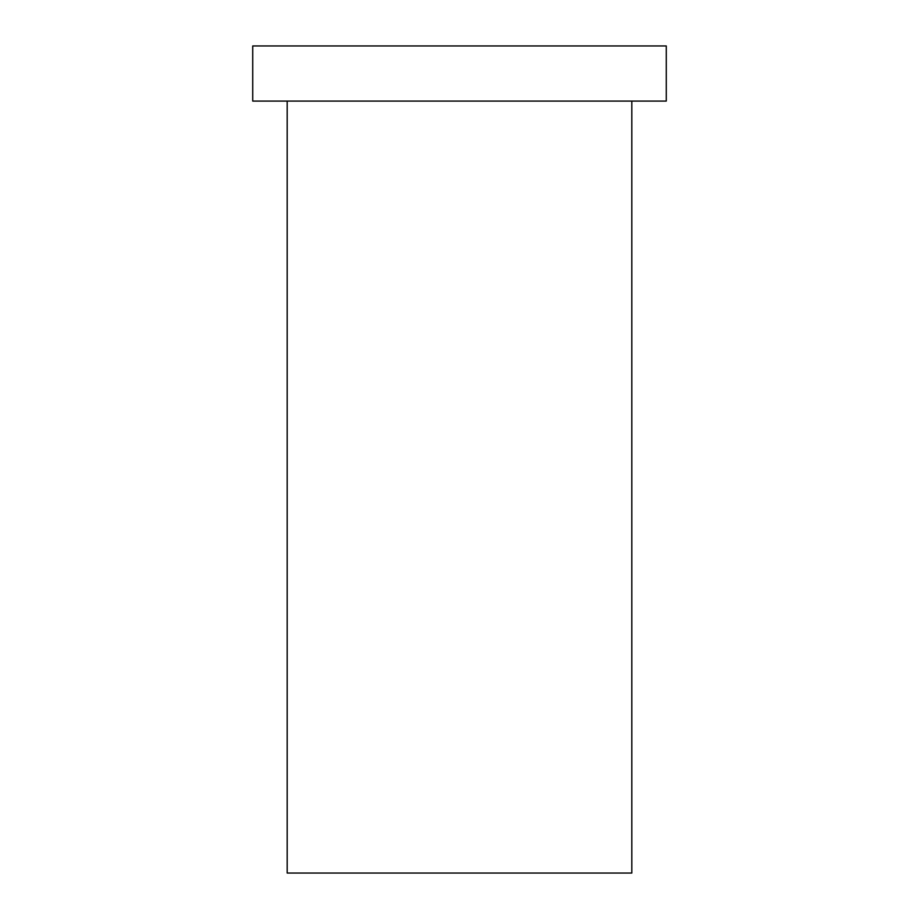 <?xml version="1.0" encoding="UTF-8"?>
<svg xmlns="http://www.w3.org/2000/svg" width="919" height="919" viewBox="0 0 919 919"><rect width="100%" height="100%" fill="white"/><g stroke="black" fill="none" stroke-linecap="round" stroke-linejoin="round"><path stroke-width="1.38" d="M631.812 101.09L631.812 873.05L287.188 873.05L287.188 101.09M666.275 45.95L252.725 45.95L252.725 101.09L666.275 101.09L666.275 45.95"/></g></svg>
